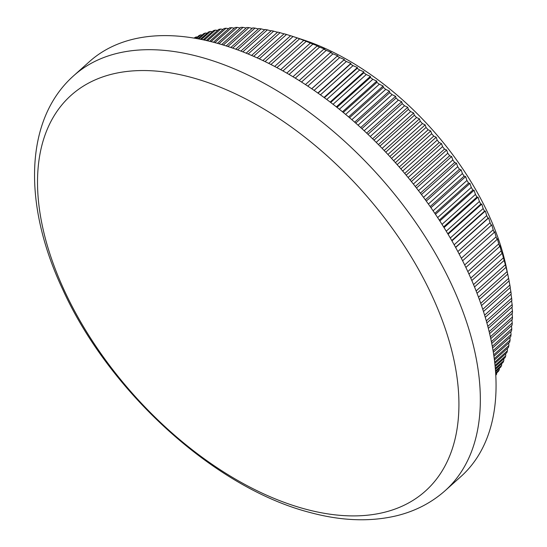 <?xml version="1.0" encoding="UTF-8"?>
<svg xmlns="http://www.w3.org/2000/svg" width="547" height="547" viewBox="0 0 547 547"><rect width="100%" height="100%" fill="white"/><g stroke="black" fill="none" stroke-linecap="round" stroke-linejoin="round"><path stroke-width="0.82" d="M191.19 77.373A265.603 153.112 -131.8 0 0 45.36 238.519A265.603 153.112 -131.8 0 0 305.253 509.072A265.603 153.112 -131.8 0 0 451.084 347.933A265.603 153.112 -131.8 0 0 191.19 77.373M194.705 38.222L196.134 36.943A228.543 131.752 -131.8 0 0 194.472 37.784L194.096 38.119M196.134 36.943L197.378 37.032M196.571 38.55L200.694 34.851A228.543 131.752 -131.8 0 0 198.971 35.603L195.833 38.413M200.694 34.851L202.185 34.987M198.807 38.96L205.44 33.018A228.543 131.752 -131.8 0 0 203.648 33.675L197.932 38.796M205.44 33.018L207.156 33.196M201.385 39.466L210.356 31.432A228.543 131.752 -131.8 0 0 208.496 31.999L200.38 39.261M210.356 31.432L212.291 31.671M204.304 40.075L215.429 30.112A228.543 131.752 -131.8 0 0 213.515 30.577L203.176 39.835M215.429 30.112L217.583 30.406M207.532 40.799L220.667 29.039A228.543 131.752 -131.8 0 0 218.697 29.408L206.294 40.519M220.667 29.039L223.019 29.408M211.067 41.654L226.055 28.232A228.543 131.752 -131.8 0 0 224.024 28.506L209.713 41.319M226.055 28.232L228.605 28.67M214.889 42.639L231.586 27.685A228.543 131.752 -131.8 0 0 229.508 27.856L213.426 42.256M231.586 27.685L234.321 28.191M218.971 43.774L237.254 27.398A228.543 131.752 -131.8 0 0 235.121 27.473L217.412 43.329M237.254 27.398L240.16 27.986M223.306 45.052L243.053 27.371A228.543 131.752 -131.8 0 0 240.871 27.35L221.658 44.553M243.053 27.371L246.129 28.041M227.873 46.495L248.967 27.61A228.543 131.752 -131.8 0 0 246.745 27.487L226.143 45.941M248.967 27.61L252.208 28.362M232.66 48.109L254.998 28.102A228.543 131.752 -131.8 0 0 252.735 27.89L230.848 47.486M254.998 28.102L258.389 28.943M237.644 49.893L261.131 28.861A228.543 131.752 -131.8 0 0 258.827 28.547L235.757 49.209M261.131 28.861L264.666 29.791M242.813 51.862L267.36 29.88A228.543 131.752 -131.8 0 0 265.022 29.47L240.858 51.103M267.36 29.88L271.032 30.892M248.153 54.009L273.671 31.158A228.543 131.752 -131.8 0 0 271.305 30.653L246.136 53.189M273.671 31.158L277.479 32.259M253.644 56.355L280.071 32.69A228.543 131.752 -131.8 0 0 277.671 32.088L251.572 55.459M280.071 32.69L283.996 33.88M73.708 75.712L89.428 61.633A278.457 160.524 48.2 0 1 215.402 42.775A278.457 160.524 48.2 0 1 452.861 242.485A278.457 160.524 48.2 0 1 460.95 476.519L445.224 490.597A278.457 160.524 48.2 0 0 437.142 256.564A278.457 160.524 48.2 0 0 199.676 56.854A278.457 160.524 48.2 0 0 73.708 75.712C23.952 119.848 23.056 205.542 62.802 289.589C109.291 392.049 215.074 488.184 309.896 512.464C341.15 520.942 370.032 522.043 396.554 515.773C415.255 511.192 431.48 502.796 445.224 490.597M265.035 61.606L293.055 36.519A228.543 131.752 -131.8 0 0 292.351 36.287L302.58 39.623A215.409 124.183 48.2 0 1 506.262 267.086L508.607 278.361A228.543 131.752 -131.8 0 1 509.107 280.871L481.531 305.568M495.835 375.269A228.543 131.752 -131.8 0 0 496.628 374.093L495.814 374.825M495.746 373.731L498.303 371.447A228.543 131.752 -131.8 0 0 499.254 369.834L495.705 373.013M495.616 371.687L500.785 367.058A228.543 131.752 -131.8 0 0 501.654 365.362L495.555 370.825M495.432 369.273L503.035 362.463A228.543 131.752 -131.8 0 0 503.814 360.699L495.343 368.281M495.185 366.511L505.052 357.67A228.543 131.752 -131.8 0 0 505.743 355.837L495.076 365.389M494.864 363.406L506.83 352.692A228.543 131.752 -131.8 0 0 507.438 350.784L494.727 362.169M494.461 359.988L508.375 347.53A228.543 131.752 -131.8 0 0 508.888 345.56L494.29 358.627M493.968 356.261L509.667 342.196A228.543 131.752 -131.8 0 0 510.091 340.159L493.75 354.791M493.36 352.241L510.72 336.692A228.543 131.752 -131.8 0 0 511.055 334.593L493.1 350.668M492.635 347.947L511.534 331.024A228.543 131.752 -131.8 0 0 511.773 328.863L492.334 346.272M491.78 343.393L512.095 325.205A228.543 131.752 -131.8 0 0 512.238 322.99L491.432 341.629M490.796 338.593L512.409 319.236A228.543 131.752 -131.8 0 0 512.464 316.973L490.386 336.747M489.654 333.574L512.477 313.137A228.543 131.752 -131.8 0 0 512.436 310.826L489.189 331.639M488.362 328.337L512.293 306.908A228.543 131.752 -131.8 0 0 512.163 304.549L487.842 326.327M486.912 322.901L511.869 300.556A228.543 131.752 -131.8 0 0 511.643 298.156L486.324 320.829M485.292 317.287L511.192 294.095A228.543 131.752 -131.8 0 0 510.877 291.654L484.642 315.147M483.5 311.503L510.276 287.531A228.543 131.752 -131.8 0 0 509.866 285.055L482.789 309.301M480.751 303.312L508.607 278.361M479.384 299.482L507.698 274.129A228.543 131.752 -131.8 0 0 507.11 271.592L478.536 297.178M477.052 293.274L506.05 267.312A228.543 131.752 -131.8 0 0 505.373 264.748L476.136 290.929M474.536 286.956L504.163 260.427A228.543 131.752 -131.8 0 0 503.397 257.842L473.552 284.563M471.835 280.529L502.037 253.487A228.543 131.752 -131.8 0 0 501.182 250.882L470.782 278.108M468.95 274.02L499.678 246.499A228.543 131.752 -131.8 0 0 498.741 243.88L467.822 271.565M465.88 267.428L497.093 239.477A228.543 131.752 -131.8 0 0 496.067 236.844L464.683 264.946M462.618 260.769L494.276 232.42A228.543 131.752 -131.8 0 0 493.168 229.781L461.353 258.266M459.179 254.061L491.24 225.35A228.543 131.752 -131.8 0 0 490.05 222.704L457.846 251.545M455.548 247.312L487.986 218.267A228.543 131.752 -131.8 0 0 486.714 215.621L454.154 244.776M451.747 240.53L484.512 211.19A228.543 131.752 -131.8 0 0 483.158 208.544L450.284 237.993M447.767 233.726L480.834 204.12A228.543 131.752 -131.8 0 0 479.404 201.481L446.236 231.183M443.61 226.923L476.95 197.07A228.543 131.752 -131.8 0 0 475.446 194.445L442.017 224.379M439.289 220.12L472.868 190.055A228.543 131.752 -131.8 0 0 471.288 187.436L437.634 217.576M434.803 213.323L468.588 183.074A228.543 131.752 -131.8 0 0 466.94 180.476L433.087 210.793M430.154 206.561L464.123 176.141A228.543 131.752 -131.8 0 0 462.406 173.57L428.376 204.038M425.354 199.826L459.48 169.269A228.543 131.752 -131.8 0 0 457.695 166.719L423.522 197.323M420.404 193.139L454.653 162.466A228.543 131.752 -131.8 0 0 452.813 159.943L418.517 190.657M415.303 186.506L449.668 155.738A228.543 131.752 -131.8 0 0 447.761 153.249L413.368 184.045M410.072 179.936L444.513 149.099A228.543 131.752 -131.8 0 0 442.55 146.644L408.083 177.502M404.712 173.44L439.207 142.555A228.543 131.752 -131.8 0 0 437.183 140.135L402.674 171.033M399.228 167.026L433.75 136.114A228.543 131.752 -131.8 0 0 431.679 133.735L397.143 164.654M393.621 160.709L428.157 129.783A228.543 131.752 -131.8 0 0 426.031 127.451L391.502 158.37M387.912 154.486L422.428 123.581A228.543 131.752 -131.8 0 0 420.26 121.297L385.751 152.189M382.1 148.374L416.575 117.502A228.543 131.752 -131.8 0 0 414.359 115.267L379.905 146.124M376.199 142.377L410.612 111.567A228.543 131.752 -131.8 0 0 408.349 109.386L373.97 140.169M370.216 136.511L404.534 105.776A228.543 131.752 -131.8 0 0 402.236 103.65L367.953 134.35M364.152 130.767L398.353 100.142A228.543 131.752 -131.8 0 0 396.021 98.077L361.868 128.661M358.025 125.174L392.09 94.665A228.543 131.752 -131.8 0 0 389.724 92.669L355.721 123.116M351.837 119.718L385.731 89.366A228.543 131.752 -131.8 0 0 383.338 87.424L349.512 117.721M345.601 114.419L379.31 84.238A228.543 131.752 -131.8 0 0 376.89 82.371L343.263 112.477M339.331 109.277L372.815 79.294A228.543 131.752 -131.8 0 0 370.374 77.496L336.986 107.397M333.034 104.299L366.264 74.542A228.543 131.752 -131.8 0 0 363.803 72.819L330.675 102.48M326.723 99.492L359.666 69.989A228.543 131.752 -131.8 0 0 357.191 68.341L324.357 97.742M320.398 94.857L353.034 65.64A228.543 131.752 -131.8 0 0 350.545 64.067L318.039 93.175M314.081 90.405L346.367 61.496A228.543 131.752 -131.8 0 0 343.872 60.006L311.722 88.792M307.776 86.139L339.68 57.572A228.543 131.752 -131.8 0 0 337.178 56.156L305.424 84.587M301.5 82.057L332.979 53.866A228.543 131.752 -131.8 0 0 330.477 52.533L299.161 80.58M295.257 78.159L326.279 50.379A228.543 131.752 -131.8 0 0 323.776 49.141L292.939 76.758M289.069 74.46L319.585 47.131A228.543 131.752 -131.8 0 0 317.089 45.975L286.765 73.127M282.936 70.953L312.905 44.116A228.543 131.752 -131.8 0 0 310.416 43.049L280.666 69.695M276.878 67.643L306.252 41.34A228.543 131.752 -131.8 0 0 303.776 40.362L274.635 66.454M270.909 64.525L299.633 38.803A228.543 131.752 -131.8 0 0 297.171 37.921L268.7 63.411M292.351 36.287A228.543 131.752 -131.8 0 0 290.614 35.726L262.868 60.567M259.278 58.885L286.532 34.475A228.543 131.752 -131.8 0 0 284.112 33.777L257.158 57.914M286.532 34.475L290.573 35.76M293.055 36.519L297.171 37.921M299.633 38.803L303.776 40.362M306.252 41.34L310.416 43.049M312.905 44.116L318.122 46.03L317.089 45.975M319.585 47.131L324.672 49.052L323.776 49.141M326.279 50.379L331.229 52.314L330.477 52.533M332.979 53.866L337.8 55.794L337.178 56.156M339.68 57.572L344.357 59.493L343.872 60.006M346.367 61.496L350.907 63.404L350.545 64.067M353.034 65.64L357.43 67.527L357.191 68.341M359.666 69.989L363.919 71.855L363.803 72.819M366.264 74.542L370.374 76.382L370.374 77.496M372.815 79.294L376.774 81.093L376.89 82.371M379.31 84.238L383.119 85.995L383.338 87.424M385.731 89.366L389.396 91.075L389.724 92.669M392.09 94.665L395.59 96.327L396.021 98.077M398.353 100.142L401.71 101.735L402.236 103.65M404.534 105.776L407.734 107.308L408.349 109.386M410.612 111.567L413.655 113.031L414.359 115.267M416.575 117.502L419.467 118.89L420.26 121.297M422.428 123.581L425.163 124.88L426.031 127.451M428.157 129.783L430.735 131L431.679 133.735M433.75 136.114L436.178 137.235L437.183 140.135M439.207 142.555L441.477 143.581L442.55 146.644M444.513 149.099L446.632 150.028L447.761 153.249M449.668 155.738L451.631 156.558L452.813 159.943M454.653 162.466L456.465 163.177L457.695 166.719M459.48 169.269L461.142 169.864L462.406 173.57M464.123 176.141L465.634 176.619L466.94 180.476M468.588 183.074L469.955 183.423L471.288 187.436M472.868 190.055L474.085 190.281L475.446 194.445M476.95 197.07L478.03 197.166L479.404 201.481M480.834 204.12L481.77 204.079L483.158 208.544M484.512 211.19L485.312 211.012L486.714 215.621M487.986 218.267L488.649 217.952L490.05 222.704M491.24 225.35L491.774 224.885L493.168 229.781M494.276 232.42L494.679 231.812L496.067 236.844M497.093 239.477L497.373 238.718L498.741 243.88M499.678 246.499L499.835 245.589L501.182 250.882M502.037 253.487L502.078 252.42L503.397 257.842M504.163 260.427L505.373 264.748M506.05 267.312L507.11 271.592M507.698 274.129L508.177 276.29M509.052 280.919L509.866 285.055M510.146 287.647L510.877 291.654M510.987 294.286L511.643 298.156M511.575 300.816L512.163 304.549M511.924 307.243L512.436 310.826M512.019 313.547L512.464 316.973M511.862 319.728L512.238 322.99M511.459 325.773L511.773 328.863M510.802 331.673L511.055 334.593M509.9 337.431L510.091 340.159M508.744 343.024L508.888 345.56M507.342 348.453L507.438 350.784M505.695 353.711L505.743 355.837M503.801 358.791L503.814 360.699M501.667 363.687L501.654 365.362M499.295 368.391L499.254 369.834M496.683 372.897L496.628 374.093M311.674 88.758L344.357 59.493M317.828 93.024L350.907 63.404M323.995 97.469L357.43 67.527M330.162 102.084L363.919 71.855M336.323 106.87L370.374 76.382M342.463 111.82L376.774 81.093M348.583 116.921L383.119 85.995M354.654 122.179L389.396 91.075M360.685 127.581L395.59 96.327M366.661 133.119L401.71 101.735M372.569 138.794L407.734 107.308M378.401 144.593L413.655 113.031M384.158 150.507L419.467 118.89M389.813 156.538L425.163 124.88M395.378 162.664L430.735 131M400.835 168.886L436.178 137.235M406.175 175.19L441.477 143.581M411.399 181.577L446.632 150.028M416.493 188.024L451.631 156.558M421.45 194.534L456.465 163.177M426.27 201.091L461.142 169.864M430.94 207.689L465.634 176.619M435.467 214.308L469.955 183.423M439.829 220.954L474.085 190.281M444.034 227.6L478.03 197.166M448.075 234.253L481.77 204.079M451.952 240.885L485.312 211.012M455.651 247.497L488.649 217.952M459.179 254.068L491.774 224.885"/></g></svg>
